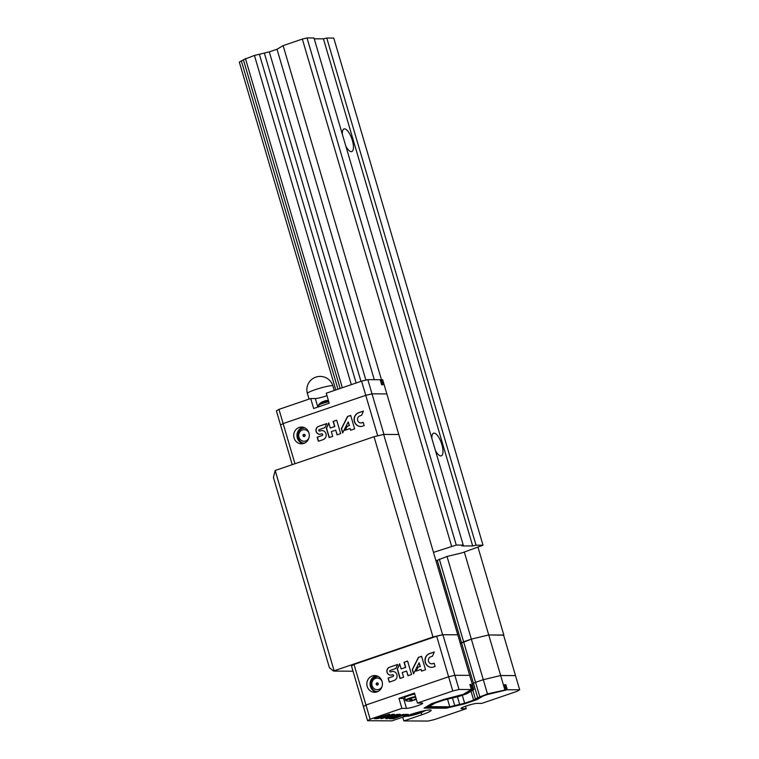 <?xml version="1.0" encoding="UTF-8"?>
<svg xmlns="http://www.w3.org/2000/svg" width="759" height="759" viewBox="0 0 759 759"><rect width="100%" height="100%" fill="white"/><g stroke="black" fill="none" stroke-linecap="round" stroke-linejoin="round"><path stroke-width="1.14" d="M476.035 545.171L326.778 38.054L333.77 38.092L483.018 545.209L476.035 545.171L472.696 545.968L323.438 38.851L326.778 38.054M307.016 37.95L456.263 545.066L463.246 545.104L313.998 37.988L307.016 37.95L302.338 39.07L283.126 45.635L277.016 49.24L269.293 51.878L254.426 55.445L243.392 59.714L340.146 388.466M463.246 545.104L461.87 545.911L472.696 545.968M456.263 545.066L433.484 552.372M503.606 635.179L488.72 634.96L471.348 639.125L461.586 642.968L437.26 560.303L435.96 560.787M437.26 560.303L447.023 556.461L461.889 552.903L483.018 545.209M337.973 389.206L241.353 60.919L239.322 62.124L335.801 389.946M241.353 60.919L243.487 60.027M314.235 38.804L323.438 38.851M345.81 146.098A11.973 4.212 71.1 0 0 351.749 151.582A11.973 4.212 71.1 0 0 351.872 138.888A11.973 4.212 71.1 0 0 344.007 128.916A11.973 4.212 71.1 0 0 342.356 134.362M435.362 450.362A11.973 4.212 71.1 0 0 441.302 455.846A11.973 4.212 71.1 0 0 441.415 443.152A11.973 4.212 71.1 0 0 433.56 433.19A11.973 4.212 71.1 0 0 431.909 438.626M451.586 546.186L302.338 39.07M381.454 379.709L283.126 45.635M374.272 379.671L277.016 49.24M365.895 380.107L269.293 51.878M360.952 381.35L264.341 53.064M356.132 383.001L259.379 54.25M351.313 384.642L254.426 55.445M342.318 387.716L245.432 58.509M273.42 477.477L275.175 470.495L334.121 670.804L333.628 671.098L329.397 667.645L273.42 477.477M353.011 671.203L333.628 671.098M504.688 684.95L505.855 684.675L504.602 684.665L506.092 689.741L487.468 693.897L477.705 697.73L461.586 642.968L460.286 643.452L463.626 641.763L439.3 559.108M477.705 697.73L473.635 700.14L464.641 703.214L449.764 706.771L429.015 706.667L435.135 703.052L444.119 699.978L458.996 696.42L466.719 693.783L473.863 689.57L457.743 634.799L442.62 634.714L432.991 637.029L334.121 670.804M470.049 685.121L471.111 684.485L469.859 684.485L471.358 689.551L459.024 689.485L454.84 675.292L469.679 675.368L454.84 675.292L442.905 634.723L457.743 634.799L398.788 434.49L383.674 434.404L374.035 436.719L275.175 470.495M503.834 635.046L478.037 547.381M461.444 708.005L461.643 708.678A8.776 0.996 163.6 0 1 460.998 708.508A8.776 0.996 163.6 0 1 467.629 705.528A8.776 0.996 163.6 0 1 477.193 703.375L481.785 703.394L517.116 691.326L519.678 689.808L515.503 675.614L500.665 675.529L464.328 552.068M479.745 696.534L475.561 682.332L472.231 684.02L475.561 682.332L463.626 641.763L471.348 639.125L447.023 556.461M461.529 642.987L437.203 560.322M442.62 634.714L383.674 434.404M432.991 637.029L374.035 436.719M515.503 675.614L503.559 635.046L488.72 634.96L471.348 639.125L483.293 679.694L500.665 675.529L515.503 675.614M487.468 693.897L483.293 679.694L475.561 682.332L483.293 679.694L500.665 675.529L504.839 689.732M459.024 689.485L452.791 690.984L448.607 676.781L454.84 675.292L448.607 676.781L365.971 705.016L363.409 706.525L351.474 665.956L354.036 664.448L436.672 636.213L442.905 634.723M401.909 708.365L398.968 698.375L403.56 698.403L406.501 708.394L401.909 708.365L370.155 719.219L365.971 705.016L448.607 676.781L436.672 636.213M376.986 691.904A8.377 7.789 90.3 0 1 374.585 692.293A8.377 7.789 90.3 0 1 366.844 683.878A8.377 7.789 90.3 0 1 374.68 675.538A8.377 7.789 90.3 0 1 382.337 682.654A8.377 7.789 90.3 0 1 376.986 691.904M370.155 719.219L367.593 720.727L363.409 706.525L365.971 705.016L354.036 664.448M406.587 671.032L407.972 675.738L411.549 674.523L407.592 661.07L404.016 662.294L405.524 667.427L401.15 668.916L399.642 663.783L397.261 669.049L400.021 678.461L403.598 677.237L402.213 672.531L406.587 671.032L408.152 675.681M433.493 667.019L435.078 666.478L434.11 663.176L432.516 663.717A3.596 3.34 -89.7 0 1 430.505 656.877L432.488 656.193L434.3 651.943L429.537 653.575A7.059 6.556 -89.7 0 0 425.031 661.364A7.059 6.556 -89.7 0 0 431.473 667.351A7.059 6.556 -89.7 0 0 433.493 667.019M421.539 671.108L425.543 669.742L421.587 656.288L418.408 657.379L412.279 669.561L413.541 673.84L419.091 662.787L420.154 666.402L417.867 667.18L415.875 671.155L421.036 669.391L421.539 671.108M388.086 678.091L389.272 682.132L394.044 680.5A4.639 4.317 -89.7 0 0 392.764 671.43A4.639 4.317 -89.7 0 0 391.435 671.649L390.638 671.924A0.787 0.731 -89.7 0 1 389.699 671.288A0.787 0.731 -89.7 0 1 390.202 670.415L395.818 668.499L397.659 664.467L389.291 667.322A4.042 3.757 -89.7 0 0 391.549 675.017L392.346 674.742A0.901 0.835 -89.7 0 1 393.428 675.463A0.901 0.835 -89.7 0 1 392.858 676.459L388.086 678.091L389.452 682.066M392.707 674.713A0.901 0.835 -89.7 0 1 393.048 676.459L388.285 678.091M397.621 664.542L389.291 667.322M389.49 667.322A4.042 3.757 -89.7 0 0 390.629 675.168M392.868 671.44A4.639 4.317 -89.7 0 0 391.635 671.649L390.838 671.924M421.036 669.391L421.719 671.041M419.091 662.787L420.353 666.402L418.067 667.18L416.112 671.079M421.606 656.355L418.607 657.379L412.479 669.561L413.664 673.594M434.271 652.019L429.727 653.575A7.059 6.556 -89.7 0 0 425.22 661.307A7.059 6.556 -89.7 0 0 431.577 667.351M431.719 663.84A3.596 3.34 -89.7 0 0 432.715 663.717L432.516 663.717M434.129 663.233L432.715 663.717M399.718 664.049L397.45 669.049L400.202 678.394M407.611 661.136L404.205 662.294L405.723 667.427L401.15 668.916M376.208 692.123A8.377 7.789 90.3 0 1 370.088 683.897A8.377 7.789 90.3 0 1 376.303 675.728M377.982 691.477A7.543 7.011 90.3 0 1 377.84 691.477C371.995 693.071 365.411 679.504 377.916 676.392A7.543 7.011 90.3 0 1 378.067 676.392M377.546 685.016A1.129 1.053 90.3 0 1 376.179 683.925A1.129 1.053 90.3 0 1 378.267 683.764A1.129 1.053 90.3 0 1 377.546 685.016A1.129 1.053 90.3 0 1 377.555 682.853M506.092 689.741L487.477 694.2L481.51 696.24L475.4 699.845L464.65 703.517L448.019 707.502L426.53 707.388L433.37 703.346L444.119 699.675L458.986 696.117L464.954 694.077L472.61 689.561L473.863 689.57M505.855 684.675L507.344 689.741L519.678 689.808M471.111 684.485L472.61 689.561M471.358 689.551L463.189 694.371L444.11 699.371L431.605 703.65L424.044 708.109L446.264 708.223L464.65 703.821L477.155 699.551L483.274 695.937L487.477 694.504L507.344 689.741M452.791 690.984L417.45 703.052L422.042 703.081A8.776 0.996 163.6 0 1 422.687 703.261A8.776 0.996 163.6 0 1 416.065 706.231A8.776 0.996 163.6 0 1 406.501 708.394M367.593 720.727L392.014 720.86L409.926 714.741A15.958 1.812 163.6 0 1 431.14 710.263A15.958 1.812 163.6 0 1 421.729 714.798L403.826 720.917L428.247 721.05L434.48 719.56L466.235 708.707L461.643 708.678M404.367 715.69L408.228 714.371L406.179 714.361A4.782 0.541 163.6 0 0 400.97 715.538A4.782 0.541 163.6 0 0 397.365 717.151A4.782 0.541 163.6 0 0 397.716 717.255L390.06 718.735L393.655 718.754L402.317 715.68L404.367 715.69L404.215 715.187L406.625 714.361M394.614 717.416L403.608 714.342L397.574 715.879L395.695 715.86L400.192 714.323L398.655 714.314L385.79 718.716L394.12 717.056L389.206 718.735L394.614 717.416L394.462 716.913L397.498 715.879M381.141 718.688L397.801 714.314L386.407 717.018L394.946 714.864L392.726 714.855L394.367 714.295L392.65 714.285L381.018 718.261M374.31 718.65L376.36 718.669A7.267 0.825 163.6 0 0 384.282 716.875A7.267 0.825 163.6 0 0 389.765 714.418A7.267 0.825 163.6 0 0 389.225 714.266L374.31 718.65M465.514 706.24L466.235 708.707M417.45 703.052L414.509 693.062L398.968 698.375M402.725 717.198L403.826 720.917M403.56 698.403A8.776 0.996 163.6 0 0 404.765 698.299M381.805 717.995L386.378 716.904M386.407 717.018L386.255 716.505L392.726 714.855L392.754 714.285M390.695 715.329L390.847 715.841M389.718 715.329L389.86 715.832M392.156 716.534L394.12 717.056M392.099 716.562L392.242 717.046M387.185 718.242L387.327 718.726M395.553 715.376L395.695 715.86M402.317 715.68L402.166 715.177L404.215 715.187M392.099 718.242L393.655 718.754M393.504 718.251L396.189 717.739M398.096 717.189L400.61 716.221L400.458 715.718M376.331 718.156A7.267 0.825 163.6 0 0 379.842 717.559M385.724 715.832A7.267 0.825 163.6 0 0 389.32 714.266M449.764 706.771L447.535 699.162M454.726 705.585L452.516 698.09M459.679 704.399L457.44 696.79M464.641 703.214L462.307 695.291M473.635 700.14L471.016 691.25M426.34 706.752L426.53 707.388M464.764 693.441L464.954 694.077M446.045 707.492L446.264 708.223M476.975 698.916L477.155 699.551M416.274 699.039A12.751 12.751 0 0 1 414.272 700.13A12.751 4.345 -114.1 0 1 413.968 700.225A12.751 11.926 -103.3 0 0 416.226 698.906M409.082 701.155A12.751 11.926 -103.3 0 0 411.767 700.927A12.751 11.926 -103.3 0 0 412.232 700.823A12.751 4.592 76.5 0 0 412.298 700.804A12.751 4.592 76.5 0 0 413.238 700.215A12.751 4.345 -114.1 0 1 411.169 699.115A11.964 10.958 102.2 0 1 409.613 699.656A12.751 4.592 76.5 0 0 411.501 700.813A12.751 11.679 102.2 0 1 407.251 701.041A11.964 4.307 76.5 0 0 407.346 701.06A11.964 4.307 76.5 0 0 407.46 701.069M416.103 698.47A12.751 11.679 102.2 0 1 413.247 700.215M415.704 697.113A6.689 0.759 -16.4 0 0 408.551 699.2A6.689 0.759 -16.4 0 0 405.961 700.775L404.594 697.73A7.021 0.797 -16.4 0 1 407.906 696.022A7.021 0.797 -16.4 0 1 414.793 694.03M411.501 700.813L411.207 699.153M412.232 700.823L411.957 699.684M409.224 714.978L408.627 715.728L414.48 714.58L421.283 712.255L422.108 711.221M421.055 711.477L421.283 712.255M414.129 713.384L414.48 714.58M292.224 464.669L280.574 425.078L283.135 423.569L280.574 425.078L276.399 410.885L278.961 409.367L310.716 398.522L313.657 408.513L329.197 403.2L326.256 393.209L361.597 381.132L367.83 379.642L380.164 379.709L381.654 384.775L382.906 384.785L381.416 379.709L382.669 379.718L398.788 434.49L383.95 434.414L372.005 393.836L386.843 393.921L372.005 393.836L365.772 395.335L377.697 435.837M278.961 409.367L283.135 423.569L365.772 395.335L372.005 393.836L367.83 379.642M361.597 381.132L365.772 395.335L283.135 423.569L294.957 463.73M299.15 427.45A8.377 7.789 -89.7 0 0 293.799 436.691A8.377 7.789 -89.7 0 0 301.456 443.816A8.377 7.789 -89.7 0 0 309.283 435.476A8.377 7.789 -89.7 0 0 301.541 427.051A8.377 7.789 -89.7 0 0 299.15 427.45M335.696 430.154L337.081 434.86L340.658 433.645L336.692 420.192L333.116 421.416L334.634 426.549L330.26 428.038L328.751 422.905L326.361 428.171L329.131 437.582L332.708 436.359L331.322 431.653L335.696 430.154L337.252 434.803M362.603 426.141L364.187 425.6L363.21 422.298L361.626 422.839A3.596 3.34 -89.7 0 1 359.614 415.998L361.597 415.315L363.409 411.065L358.637 412.697A7.059 6.556 -89.7 0 0 354.14 420.486A7.059 6.556 -89.7 0 0 360.582 426.473A7.059 6.556 -89.7 0 0 362.603 426.141M350.649 430.23L354.643 428.863L350.686 415.41L347.508 416.492L341.379 428.683L342.641 432.962L348.201 421.909L349.263 425.524L346.977 426.302L344.975 430.277L350.146 428.512L350.649 430.23M318.562 441.188L317.385 437.212L321.958 435.581L317.186 437.212L318.382 441.254L323.154 439.622A4.639 4.317 -89.7 0 0 321.873 430.552A4.639 4.317 -89.7 0 0 320.545 430.77L319.748 431.046A0.787 0.731 -89.7 0 0 319.947 431.046L319.52 431.084A0.787 0.731 -89.7 0 0 319.748 431.046A0.787 0.731 -89.7 0 1 319.624 431.074M321.958 435.581A0.901 0.835 -89.7 0 0 321.712 433.825A0.901 0.835 -89.7 0 0 321.455 433.863L320.659 434.139A4.042 3.757 -89.7 0 1 318.391 426.444L326.759 423.588L324.928 427.621L319.302 429.537A0.787 0.731 -89.7 0 0 319.52 431.084M304.425 434.366A1.129 1.053 -89.7 0 0 304.416 436.529M303.78 434.366A1.129 1.053 -89.7 0 0 304.093 436.577A1.129 1.053 -89.7 0 0 305.146 435.448A1.129 1.053 -89.7 0 0 303.78 434.366M304.928 427.905A7.543 7.011 -89.7 0 0 304.786 427.905L302.556 428.275C293.961 431.681 298.249 444.129 304.701 442.99A7.543 7.011 -89.7 0 0 304.852 442.99M304.786 427.905A7.543 7.011 -89.7 0 0 302.632 428.256M303.164 427.241A8.377 7.789 -89.7 0 0 302.395 427.459A8.377 7.789 -89.7 0 0 296.968 435.837A8.377 7.789 -89.7 0 0 303.078 443.636M322.158 435.581A0.901 0.835 -89.7 0 0 321.807 433.835M326.721 423.664L318.391 426.444M318.59 426.444A4.042 3.757 -89.7 0 0 319.729 434.281M321.968 430.552A4.639 4.317 -89.7 0 0 320.744 430.77L319.947 431.046M350.146 428.512L350.829 430.163M348.201 421.909L349.453 425.524L347.176 426.302L345.212 430.192M350.705 415.477L347.707 416.501L341.578 428.683L342.764 432.715M363.371 411.141L358.836 412.697A7.059 6.556 -89.7 0 0 354.33 420.429A7.059 6.556 -89.7 0 0 360.677 426.473M360.819 422.962A3.596 3.34 -89.7 0 0 361.825 422.839L361.626 422.839M363.229 422.355L361.825 422.839M328.827 423.171L326.56 428.171L329.311 437.516M336.711 420.249L333.315 421.416L334.823 426.549L330.26 428.038M381.416 379.709L380.344 380.344M326.987 395.676A8.776 0.996 -16.4 0 1 315.308 398.541L310.716 398.522M323.619 401.976L323.372 401.397A12.751 4.345 65.9 0 0 323.068 401.492A12.751 4.345 65.9 0 0 322.148 402.479A11.964 11.186 76.7 0 1 322.917 402.185A11.964 11.186 76.7 0 1 323.714 401.947A12.751 4.592 -103.5 0 1 325.051 400.818A12.751 4.592 -103.5 0 1 325.118 400.799A12.751 11.926 76.7 0 1 325.583 400.695A12.751 11.926 76.7 0 1 328.4 400.477A12.751 11.679 -77.8 0 0 328.258 400.467M324.102 401.397L324.102 401.407A12.751 4.345 65.9 0 0 324.102 401.397A12.751 11.679 -77.8 0 0 323.495 401.682M382.024 686.544A5.787 5.379 90.3 0 1 372.185 685.965A5.787 5.379 90.3 0 1 382.052 681.364M421.103 712.663L421.729 714.798M376.217 718.185L376.36 718.669M405.315 700.196A7.021 0.797 -16.4 0 1 408.636 698.489A7.021 0.797 -16.4 0 1 415.524 696.496M406.511 715.908A9.307 1.063 163.6 0 0 415.439 714.494A9.307 1.063 163.6 0 0 424.338 710.728M308.922 432.877A5.787 5.379 -89.7 0 0 302.471 429.926A5.787 5.379 -89.7 0 0 299.995 439.195A5.787 5.379 -89.7 0 0 308.894 438.066M317.822 407.09L315.308 398.541M328.6 401.16A6.689 0.759 163.6 0 0 322.651 402.82A6.689 0.759 163.6 0 0 318.78 404.556L318.941 406.701M328.751 401.691A7.021 0.797 163.6 0 0 322.689 403.39A7.021 0.797 163.6 0 0 318.552 405.391M307.395 393.466A13.301 13.301 0 0 1 316.399 376.948A13.301 13.301 0 0 1 332.916 385.952A13.301 1.509 163.6 0 0 319.729 388.257A13.301 1.509 163.6 0 0 307.395 393.466L309.055 399.082M397.963 716.762L398.114 717.274M475.362 698.859L472.81 690.187M405.961 700.775A12.751 12.751 0 0 0 407.346 701.06M411.767 700.927A12.751 12.751 0 0 0 412.298 700.804M404.955 716.439L410.467 715.803L418.588 713.555L425.609 710.481M325.583 400.695A12.751 12.751 0 0 0 325.051 400.818M323.068 401.492A12.751 12.751 0 0 0 318.78 404.556M332.916 385.952L334.254 390.477"/></g></svg>
